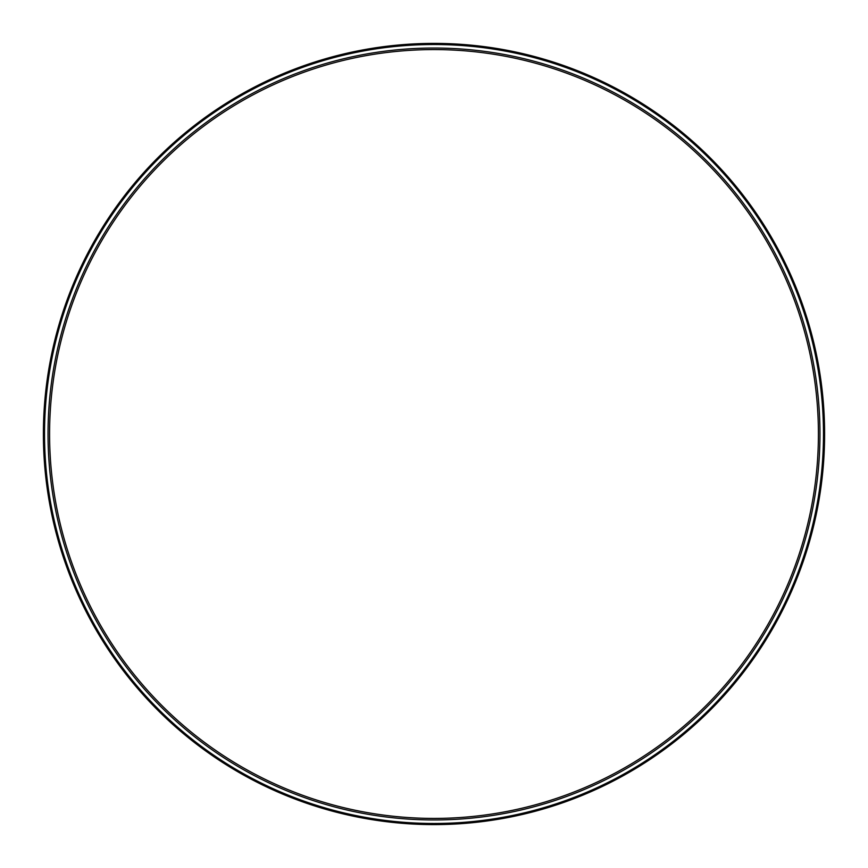 <?xml version="1.0" encoding="UTF-8"?>
<svg xmlns="http://www.w3.org/2000/svg" width="868" height="868" viewBox="0 0 868 868"><rect width="100%" height="100%" fill="white"/><g stroke="black" fill="none" stroke-linecap="round" stroke-linejoin="round"><path stroke-width="1.3" d="M434 819.956A385.956 385.956 0 0 1 48.044 434A385.956 385.956 0 0 1 434 48.044A385.956 385.956 0 0 1 819.956 434A385.956 385.956 0 0 1 434 819.956M434 818.415A384.416 384.416 0 0 1 49.584 434A384.416 384.416 0 0 1 434 49.584A384.416 384.416 0 0 1 818.415 434A384.416 384.416 0 0 1 434 818.415M434 824.6A390.6 390.6 0 0 0 824.6 434A390.6 390.6 0 0 0 434 43.4A390.6 390.6 0 0 0 43.4 434A390.6 390.6 0 0 0 434 824.6M434 823.482A389.482 389.482 0 0 1 44.518 434A389.482 389.482 0 0 1 434 44.518A389.482 389.482 0 0 1 823.482 434A389.482 389.482 0 0 1 434 823.482"/></g></svg>
